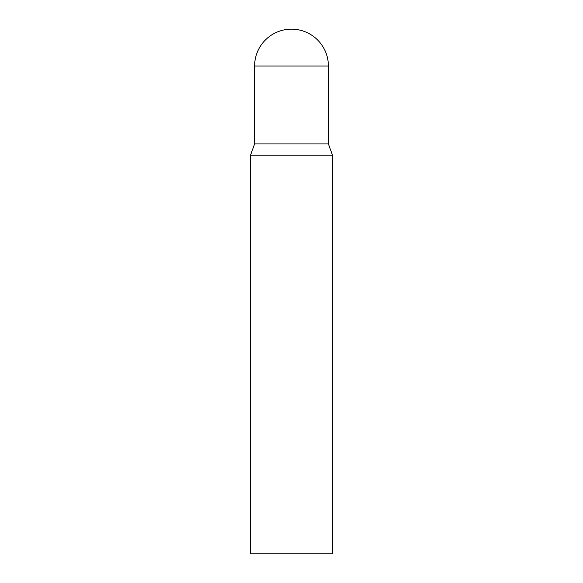 <?xml version="1.0" encoding="UTF-8"?>
<svg xmlns="http://www.w3.org/2000/svg" width="583" height="583" viewBox="0 0 583 583"><rect width="100%" height="100%" fill="white"/><g stroke="black" fill="none" stroke-linecap="round" stroke-linejoin="round"><path stroke-width="0.87" d="M254.611 66.039L254.611 143.928L250.508 155.209L332.492 155.209L328.389 143.928L254.611 143.928L328.389 143.928L328.389 66.039A36.889 36.889 0 0 0 291.5 29.15A36.889 36.889 0 0 0 254.611 66.039L328.389 66.039M332.492 155.209L332.492 553.85L250.508 553.85L250.508 155.209"/></g></svg>
